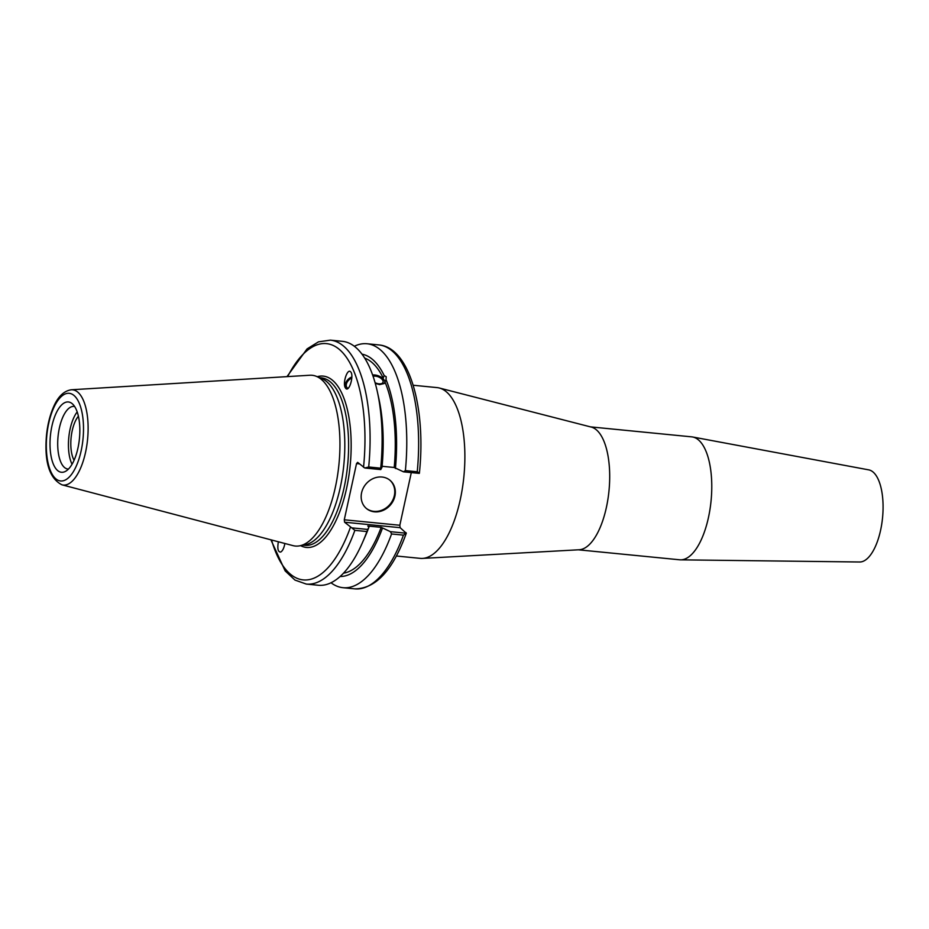 <?xml version="1.0" encoding="UTF-8"?>
<svg xmlns="http://www.w3.org/2000/svg" width="929" height="929" viewBox="0 0 929 929"><rect width="100%" height="100%" fill="white"/><g stroke="black" fill="none" stroke-linecap="round" stroke-linejoin="round"><path stroke-width="1.39" d="M74.065 460.261A25.838 10.672 95.6 0 1 72.195 430.766A25.838 10.672 95.6 0 1 78.408 416.215M590.484 426.875L691.757 436.862A61.767 25.501 95.6 0 1 692.651 436.99L868.731 469.865A46.322 19.126 95.6 0 1 882.55 517.743A46.322 19.126 95.6 0 1 859.65 561.999L680.539 559.839A61.767 25.501 95.6 0 1 679.633 559.792L578.361 549.805M692.651 436.99A61.767 25.501 95.6 0 1 711.068 500.836A61.767 25.501 95.6 0 1 680.539 559.839M413.173 385.245L437.06 387.602A85.793 35.43 95.6 0 1 439.289 387.997A85.793 35.43 95.6 0 1 463.896 476.461A85.793 35.43 95.6 0 1 422.486 558.41A85.793 35.43 95.6 0 1 420.222 558.364L396.335 556.006M439.289 387.997L591.285 427.085A61.767 25.501 95.6 0 1 608.994 490.767A61.767 25.501 95.6 0 1 579.185 549.759L422.486 558.41M284.878 543.5C284.007 548.098 282.602 550.955 280.674 552.058C277.98 552.093 277.214 548.667 278.363 541.781M390.447 531.678L381.18 527.335L367.779 526.011L368.976 527.022L367.733 529.437L351.743 527.858L344.589 522.214L400.132 527.684L406.287 533.234L390.447 531.678L391.562 533.966A122.558 50.607 95.6 0 1 342.987 587.697A122.558 50.607 95.6 0 1 331.014 582.762M382.376 528.346A111.794 46.16 95.6 0 1 340.084 576.514M373.086 376.303A6.259 3.333 -157.8 0 1 380.089 377.72A6.259 3.333 -157.8 0 1 382.992 382.353A6.259 3.333 -157.8 0 1 375.072 382.678M348.131 388.299A6.259 4.03 133.1 0 1 347.144 387.718A6.259 4.03 133.1 0 1 347.852 381.122A6.259 4.03 133.1 0 1 351.824 378.126M372.529 374.701L383.212 378.033L384.211 375.595L386.185 376.698L386.046 379.682L384.176 383.538L379.589 384.606L375.258 383.34M384.792 382.771A8.106 4.32 22.2 0 0 384.548 380.716A8.106 4.32 22.2 0 0 372.645 375.049M330.352 340.142L342.36 341.326A122.558 50.607 95.6 0 1 377.337 391.678A122.558 50.607 95.6 0 1 380.704 468.17L368.697 466.985A122.558 50.607 -84.4 0 0 330.352 340.142L318.45 341.86L307.046 348.921L286.968 376.64M411.303 472.594L399.818 525.257L344.276 519.787L356.527 463.594L357.642 462.363L364.795 468.007L380.774 469.586L380.704 468.17M380.774 469.586L382.028 467.171A111.794 46.16 95.6 0 0 378.835 398.529L377.337 391.678M364.702 358.106A108.67 44.871 95.6 0 1 383.212 378.033M362.008 354.158A111.794 46.16 95.6 0 1 384.211 375.595M351.87 376.965A7.722 4.97 -46.9 0 0 345.379 387.695A7.722 4.97 -46.9 0 0 345.971 388.601M345.158 387.498C342.604 382.539 347.458 368.325 350.535 371.751C354.297 374.759 349.362 392.305 345.82 388.485L345.158 387.498M344.276 519.787L344.589 522.214M71.301 389.774L309.787 375.246A85.793 35.43 95.6 0 1 316.359 376.338L321.666 378.498A84.156 34.745 95.6 0 1 343.846 464.628A84.156 34.745 95.6 0 1 305.269 544.754L299.637 545.834A85.793 35.43 95.6 0 1 292.983 545.625L61.929 484.81A47.855 19.764 -84.4 0 0 85.561 452.26A47.855 19.764 -84.4 0 0 71.301 389.774C63.636 390.935 57.552 397.031 53.058 408.075C49.655 416.204 47.46 425.401 46.45 435.689C44.278 462.038 49.434 478.4 61.929 484.81M419.374 473.267C426.26 408.655 409.724 347.411 378.893 344.926A122.558 50.607 95.6 0 1 417.237 471.769L419.072 472.791M400.132 527.684L399.818 525.257M406.019 532.642L406.287 533.234L403.43 535.139A122.558 50.607 95.6 0 1 354.843 588.858C375.839 588.719 392.99 570.162 406.31 533.188M270.885 539.807L285.157 570.905L294.957 580.068L306.291 584.074A122.558 50.607 -84.4 0 0 354.878 530.354L351.743 527.858M354.878 530.354L366.897 531.539L367.733 529.437M366.897 531.539A122.558 50.607 95.6 0 1 362.438 542.699A122.558 50.607 95.6 0 1 318.31 585.258L306.291 584.074M364.795 468.007L368.697 466.985M57.633 470.55A35.325 14.585 95.6 0 1 51.861 426.353A35.325 14.585 95.6 0 1 72.067 403.569A35.325 14.585 95.6 0 1 79.441 438.558A35.325 14.585 95.6 0 1 65.378 471.421A35.325 14.585 95.6 0 1 57.633 470.55M316.359 376.338A85.793 35.43 95.6 0 1 338.969 464.14A85.793 35.43 95.6 0 1 299.637 545.834M356.527 463.594L359.442 463.885M382.109 466.288L394.221 467.484L403.5 471.827L419.327 473.384M391.562 533.966L403.43 535.139M417.237 471.769L405.381 470.597L403.5 471.827M354.332 346.25A122.558 50.607 95.6 0 1 367.036 343.753A122.558 50.607 95.6 0 1 405.381 470.597M366.131 508.256A18.383 16.107 130.1 0 0 390.006 504.331A18.383 16.107 130.1 0 0 389.797 480.13M361.59 492.788A18.383 16.107 -49.9 0 1 373.342 478.481A18.383 16.107 -49.9 0 1 390.087 480.363A18.383 16.107 -49.9 0 1 390.575 504.807A18.383 16.107 -49.9 0 1 366.421 508.5A18.383 16.107 -49.9 0 1 361.59 492.788M385.047 382.133A108.67 44.871 95.6 0 1 394.221 467.484M381.18 527.335A108.67 44.871 95.6 0 1 343.498 573.17M386.046 379.682A111.794 46.16 95.6 0 1 395.429 468.495M72.044 464.245A31.458 12.994 95.6 0 1 77.2 411.919M68.467 469.052A31.458 12.994 95.6 0 1 67.898 469.029A31.458 12.994 95.6 0 1 64.496 467.496A31.458 12.994 95.6 0 1 58.608 432.148A31.458 12.994 95.6 0 1 74.076 406.414A31.458 12.994 95.6 0 1 74.634 406.496M368.976 527.022A111.794 46.16 95.6 0 1 365.26 536.277L362.438 542.699M319.634 377.673L321.329 377.848A84.156 34.745 95.6 0 1 344.102 487.69A84.156 34.745 95.6 0 1 304.817 545.335L303.121 545.172M300.601 545.648A86.083 35.546 -84.4 0 0 346.563 488.457A86.083 35.546 -84.4 0 0 317.265 376.709M350.477 527.161A118.703 49.016 95.6 0 1 271.535 539.981M287.642 376.593A118.703 49.016 95.6 0 1 343.939 354.088A118.703 49.016 95.6 0 1 363.529 467.322M81.16 450.774A44.035 18.185 95.6 0 1 48.935 466.393A44.035 18.185 95.6 0 1 64.682 394.198A44.035 18.185 95.6 0 1 81.16 450.774M342.987 587.697L354.843 588.858M367.036 343.753L378.893 344.926"/></g></svg>
